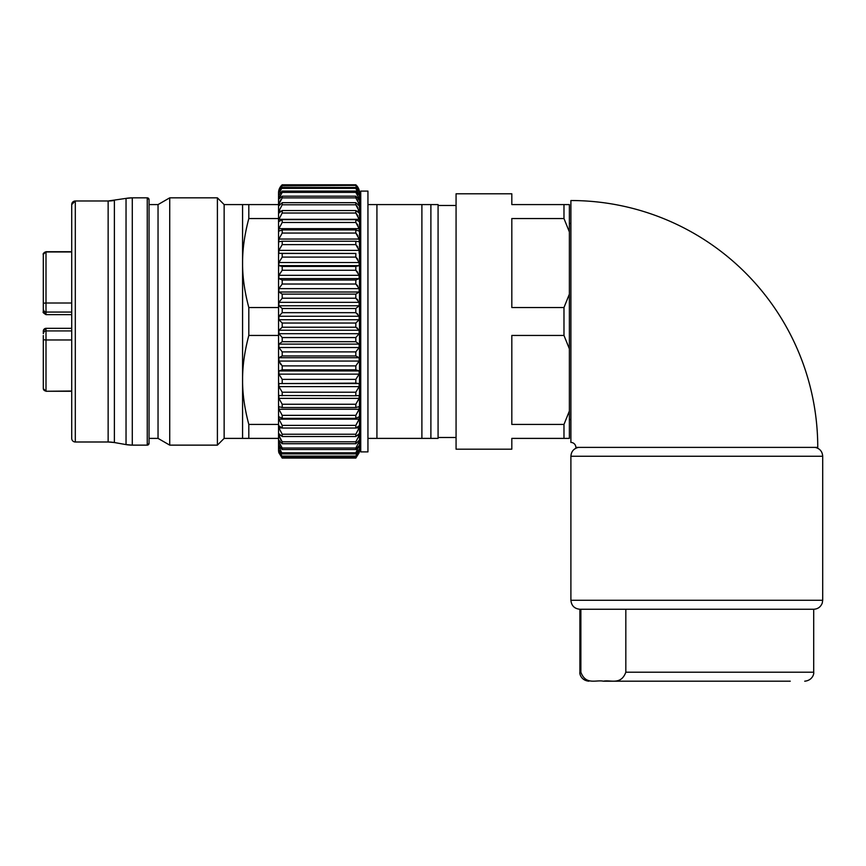 <?xml version="1.0" encoding="UTF-8"?>
<svg xmlns="http://www.w3.org/2000/svg" width="866" height="866" viewBox="0 0 866 866"><rect width="100%" height="100%" fill="white"/><g stroke="black" fill="none" stroke-linecap="round" stroke-linejoin="round"><path stroke-width="1.3" d="M71.716 312.052L45.995 312.052L45.995 303.003L71.716 303.003M44.22 311.37L43.3 309.346A2.695 2.695 0 0 0 45.995 312.052L45.995 314.65C43.473 313.07 42.575 312.171 43.3 311.955L43.3 254.572A2.695 2.609 180 0 1 45.995 251.963L71.716 251.963M43.3 255.741L43.3 271.783M43.3 268.124L43.3 275.853M43.3 307.462L43.3 309.346L43.3 307.462M71.716 314.65L45.995 314.65L43.3 311.955L43.3 309.346M43.311 333.345A2.695 2.695 0 0 1 44.036 331.775L43.3 333.627L43.3 331.018L43.3 333.627A2.695 2.695 0 0 1 45.995 330.931L45.974 328.322M43.3 335.521L43.3 388.563L43.3 387.243L43.3 388.563L45.995 391.259L71.716 391.021M71.716 438.391A3.594 3.594 -0 0 0 75.31 441.996L75.31 200.988L71.716 204.582L71.716 438.391L71.716 204.582A3.594 3.594 180 0 1 75.31 200.988L108.142 200.988L108.142 441.996L114.388 442.537A35.971 35.971 -0 0 0 108.142 441.996L75.31 441.996L108.142 441.996M132.281 445.135L126.035 444.594A35.971 35.971 -0 0 0 132.281 445.135L132.281 197.838L126.035 198.39L126.035 444.594L114.388 442.537L114.388 200.436A35.971 35.971 180 0 1 108.142 200.988L126.035 198.39A35.971 35.971 180 0 1 132.281 197.838L147.252 197.838A1.797 1.797 180 0 1 149.049 199.635L149.049 443.338L149.049 199.635L147.252 197.838L147.252 445.135A1.797 1.797 -0 0 0 149.049 443.338L147.252 445.135L132.281 445.135L147.252 445.135M158.045 438.391L169.725 445.135L158.045 438.391L149.049 438.391L158.045 438.391L158.045 204.582L149.049 204.582L158.045 204.582L169.725 197.838L169.725 445.135L217.398 445.135L217.398 197.838L169.725 197.838L217.398 197.838L224.142 204.582L217.398 197.838M278.549 424.437L248.813 424.437C244.537 408.297 242.458 393.467 242.577 379.947L242.577 438.391L224.142 438.391L217.398 445.135L169.725 445.135M217.398 445.135L224.142 438.391L224.142 204.582L242.577 204.582L242.577 263.037C242.469 249.505 244.548 234.675 248.813 218.546L278.549 218.546L278.549 204.582L248.813 204.582L248.813 218.546M248.813 335.445C244.548 351.596 242.469 366.426 242.577 379.947L242.577 263.037C242.458 276.557 244.537 291.387 248.813 307.527L248.813 335.445L278.549 335.445M248.813 424.437L248.813 438.391L242.577 438.391M248.813 204.582L242.577 204.582M278.549 438.391L248.813 438.391M278.549 307.527L248.813 307.527M359.487 450.082L359.487 192.891L359.487 450.082A10.793 10.793 180 0 1 359.141 452.788L355.829 458.082L282.208 458.082L355.829 458.082L282.208 458.082L278.895 452.788A10.793 10.793 180 0 1 278.549 450.082L278.549 192.891A10.793 10.793 -0 0 1 282.208 184.804L278.549 192.891M279.22 190.488L282.208 185.811L355.829 185.367L359.141 190.488L355.829 184.815L282.208 184.815L278.895 190.304L282.208 184.804L355.829 184.804L282.208 184.804M279.621 192.155L282.208 187.467L279.079 191.602M280.097 195.294L278.895 198.585L282.208 192.393L282.208 191.072L279.263 194.374M280.66 199.851L278.895 204.192L282.208 197.892L282.208 196.171L279.556 198.585M281.861 427.912L278.895 427.912L282.208 434.234L278.895 427.912L278.895 425.834L282.208 428.042L355.829 428.042L355.829 425.379L359.141 419.133L278.895 419.133L282.208 425.379L278.895 419.133L278.895 416.773L282.208 418.332L355.829 418.332L355.829 415.344L359.141 409.25L278.895 409.25L282.208 415.344L278.895 409.25L278.895 406.63L282.208 407.529L355.829 407.529L355.829 404.249L359.141 398.371L278.895 398.371L282.208 404.249L278.895 398.371L278.895 395.524L355.829 395.751L355.829 392.211L359.141 386.626L278.895 386.626L282.208 392.211L278.895 386.626L278.895 383.584L355.829 383.129L355.829 379.384L359.141 374.134L278.895 374.134L282.208 379.384L278.895 374.134L278.895 370.94L282.208 369.814L282.208 365.896L278.895 361.057L278.895 357.723L282.208 355.948L355.829 355.948L355.829 351.899L359.141 347.526L278.895 347.526L282.208 351.899L278.895 347.526L278.895 344.105L282.208 341.702L355.829 341.702L355.829 337.567L359.141 333.691L278.895 333.691L282.208 337.567L278.895 333.691L278.895 330.238L282.208 327.218L355.829 327.218L355.829 323.04L359.141 319.727L278.895 319.727L282.208 323.04L278.895 319.727L278.895 316.263L282.208 312.669L355.829 312.669L355.829 308.502L359.141 305.785L278.895 305.785L282.208 308.502L278.895 305.785L278.895 302.342L282.208 298.218L355.829 298.218L355.829 294.115L359.141 292.015L278.895 292.015L282.208 294.115L278.895 292.015L278.895 288.649L282.208 284.026L355.829 284.026L355.829 280.032L359.141 278.592L278.895 278.592L282.208 280.032L278.895 278.592L278.895 275.323L282.208 270.268L282.208 266.425L278.895 265.646L278.895 262.517L282.208 257.094L282.208 253.435L278.895 253.327L278.895 250.382L282.208 244.634L282.208 241.224L278.895 241.787L278.895 239.048L282.208 233.062L282.208 229.923L278.895 231.146L278.895 228.656L282.208 222.475L282.208 219.65L278.895 221.534L278.895 219.315L282.208 213.025L282.208 210.535L278.895 213.047L278.895 211.131L282.208 204.798L282.208 202.676L278.895 205.794L278.895 204.192L280.032 204.192M282.208 369.814L355.829 369.814L355.829 365.896L359.141 361.057L278.895 361.057L280.876 364.64M282.208 457.854L278.895 452.214L282.208 456.75L278.895 450.168L282.208 453.892L278.895 446.672L278.895 445.579L282.208 449.541L282.208 448.014L278.895 441.757L278.895 440.318L282.208 443.728L282.208 441.801L278.895 435.479L280.985 440.318M279.761 441.757L278.895 441.757L280.368 445.579M280.422 435.479L278.895 435.479L278.895 433.714L282.208 436.54L282.208 434.234L355.829 434.234L355.829 436.54L282.208 436.54M282.208 428.042L282.208 425.379L355.829 425.379M282.208 418.332L282.208 415.344L355.829 415.344M282.208 407.529L282.208 404.249L355.829 404.249M282.208 395.751L282.208 392.211L355.829 392.211M282.208 383.129L282.208 379.384L355.829 379.384M282.208 355.948L282.208 351.899L355.829 351.899M282.208 341.702L282.208 337.567L355.829 337.567M282.208 327.218L282.208 323.04L355.829 323.04M282.208 312.669L282.208 308.502L355.829 308.502M282.208 298.218L282.208 294.115L355.829 294.115M282.208 284.026L282.208 280.032L355.829 280.032M282.208 185.811L278.949 190.304M357.95 187.392L356.056 185.021M357.896 200.75L357.377 199.851M357.885 207.645L356.695 205.794M357.875 215.829L356.348 213.588M357.864 225.214L356.381 223.071M357.842 235.693L356.413 233.668M357.831 247.135L356.446 245.262M357.81 259.421L356.489 257.711M357.788 272.411L356.521 270.896M357.766 285.953L356.575 284.643M357.734 299.896L356.63 298.813M357.69 314.087L356.705 313.232M357.626 328.344L356.803 327.759M359.109 441.92L358.275 441.757M355.829 457.854L359.033 452.214M359.141 452.214L355.829 456.75L282.208 456.75M355.829 456.75L355.829 456.09L282.208 456.09M282.208 453.892L355.829 453.892L359.141 449.443L355.829 456.09M355.829 453.892L355.829 452.799L282.208 452.799M282.208 449.541L355.829 449.541L359.141 445.579L355.829 452.799M355.829 449.541L355.829 448.014L282.208 448.014M282.208 443.728L355.829 443.728L359.141 440.318L359.141 441.757L355.829 448.014M355.829 443.728L355.829 441.801L282.208 441.801M355.829 441.801L359.141 435.479L357.615 435.479M359.141 435.479L359.141 433.714L355.829 436.54M355.829 434.234L359.141 427.912L356.175 427.912M359.141 427.912L359.141 425.834L355.829 428.042M359.141 419.133L359.141 416.773L355.829 418.332M359.141 409.25L359.141 406.63L355.829 407.529M359.141 398.371L359.141 395.524L355.829 395.751M359.141 386.626L359.141 383.584L278.895 383.584M355.829 383.129L359.141 383.584M359.141 374.134L359.141 370.94L278.895 370.94M355.829 369.814L359.141 370.94M355.829 365.896L282.208 365.896M359.141 361.057L359.141 357.723L278.895 357.723M355.829 355.948L359.141 357.723M359.141 347.526L359.141 344.105L278.895 344.105M355.829 341.702L359.141 344.105M359.141 333.691L359.141 330.238L278.895 330.238M355.829 327.218L359.141 330.238M359.141 319.727L359.141 316.263L278.895 316.263M355.829 312.669L359.141 316.263M359.141 305.785L359.141 302.342L278.895 302.342M355.829 298.218L359.141 302.342M359.141 292.015L359.141 288.649L278.895 288.649M355.829 284.026L359.141 288.649M359.141 278.592L359.141 275.323L278.895 275.323M359.141 275.323L355.829 270.268L282.208 270.268M355.829 270.268L355.829 266.425L282.208 266.425M355.829 266.425L359.141 265.646L278.895 265.646M359.141 265.646L359.141 262.517L278.895 262.517M359.141 262.517L355.829 257.094L282.208 257.094M355.829 257.094L355.829 253.435L282.208 253.435M355.829 253.435L278.895 253.327M359.141 253.327L359.141 250.382L278.895 250.382M359.141 250.382L355.829 244.634L282.208 244.634M355.829 244.634L355.829 241.224L282.208 241.224M282.208 233.062L355.829 233.062L359.141 239.048L359.141 241.787L355.829 241.224M359.141 239.048L278.895 239.048M355.829 233.062L355.829 229.923L282.208 229.923M282.208 222.475L355.829 222.475L359.141 228.656L359.141 231.146L355.829 229.923M359.141 228.656L278.895 228.656M355.829 222.475L355.829 219.65L282.208 219.65M282.208 213.025L355.829 213.025L359.141 219.315L359.141 221.534L355.829 219.65M359.141 219.315L278.895 219.315M355.829 213.025L355.829 210.535L282.208 210.535M282.208 204.798L355.829 204.798L359.141 211.131L359.141 213.047L355.829 210.535M359.141 211.131L357.063 211.131M280.974 211.131L278.895 211.131M355.829 204.798L355.829 202.676L282.208 202.676M282.208 197.892L355.829 197.892L359.141 204.192L359.141 205.794L355.829 202.676M359.141 204.192L358.004 204.192M355.829 197.892L355.829 196.171L282.208 196.171M282.208 192.393L355.829 192.393L359.141 198.585L359.141 199.851L355.829 196.171M359.141 198.585L358.481 198.585M355.829 192.393L355.829 191.072L282.208 191.072M282.208 188.344L355.829 188.344L359.141 195.294L355.829 191.072M355.829 188.344L355.829 187.467L282.208 187.467M355.829 185.811L359.141 191.602L355.829 187.467M355.829 185.367L282.208 185.367M355.829 184.815L359.487 192.891A10.793 10.793 -0 0 0 355.829 184.804M367.942 191.094L367.942 451.89L360.743 451.89L360.743 191.094L367.942 191.094M367.942 204.582L376.926 204.582L376.926 438.391L367.942 438.391M421.894 204.582L430.889 204.582L430.889 438.391L421.894 438.391L421.894 204.582L376.926 204.582M430.889 438.391L438.077 438.391L438.077 204.582L430.889 204.582M376.926 438.391L421.894 438.391M359.487 211.78L360.743 211.78M359.487 431.203L360.743 431.203M563.982 424.437L569.373 411.058L569.373 438.391L563.982 438.391L563.982 424.437L511.817 424.437L511.817 335.445L563.982 335.445L563.982 307.527L511.817 307.527L511.817 218.546L563.982 218.546L563.982 204.582L511.817 204.582L511.817 193.789L456.068 193.789L456.068 449.183L511.817 449.183L511.817 438.391L563.982 438.391M569.373 411.058L569.373 348.825L563.982 335.445M569.373 348.825L569.373 204.582L563.982 204.582M563.982 307.527L569.373 294.148M569.373 231.926L563.982 218.546M456.068 205.48L438.077 205.48M456.068 437.492L438.077 437.492M790.257 681.196L603.342 681.196C610.443 679.604 620.954 685.482 625.826 672.211L625.826 609.253L579.895 609.253L579.895 672.211C579.441 673.932 581.205 680.46 588.891 681.196M580.87 609.253L580.87 672.211C585.795 685.504 596.273 679.604 603.342 681.196M579.895 609.253C574.439 608.722 571.441 605.724 570.9 600.268L822.7 600.268L822.256 603.039C820.752 606.958 817.894 609.025 813.704 609.253L625.826 609.253M570.9 223.471L569.373 223.471M570.9 419.512L569.373 419.512M570.9 321.492L570.9 442.439A4.947 4.947 0 0 1 575.847 447.386L817.753 447.386A246.853 246.853 0 0 0 570.9 200.533L570.9 321.492M71.716 330.931L45.995 330.931L45.995 339.97L71.716 339.97M43.3 360.137L43.3 371.2M43.3 357.82L43.3 374.848M45.995 251.725L43.3 254.42C42.651 254.009 43.549 253.11 45.995 251.725L71.716 251.725L45.995 251.725L45.995 303.003A2.695 0.693 180 0 0 43.3 303.695M580.87 672.211L579.895 672.211M813.704 609.253L813.704 672.211L625.826 672.211M570.9 600.268L570.9 456.263L822.7 456.263C822.343 451.467 819.831 448.512 815.155 447.386M43.3 339.277A2.695 0.693 180 0 0 45.995 339.97L45.995 391.021A2.695 2.609 180 0 1 43.3 388.412M45.995 328.322L71.716 328.322L45.995 328.322L43.332 330.595M45.497 328.366L44.534 328.755M43.885 329.34L43.462 330.108M75.31 200.988L108.142 200.988M132.281 197.838L147.252 197.838M158.045 204.582L169.725 197.838M813.704 672.211C814.159 673.835 812.47 680.427 804.72 681.196M822.7 600.268L822.7 456.263M570.9 456.263C571.257 451.467 573.768 448.512 578.445 447.386M71.716 391.259L45.995 391.259"/></g></svg>
